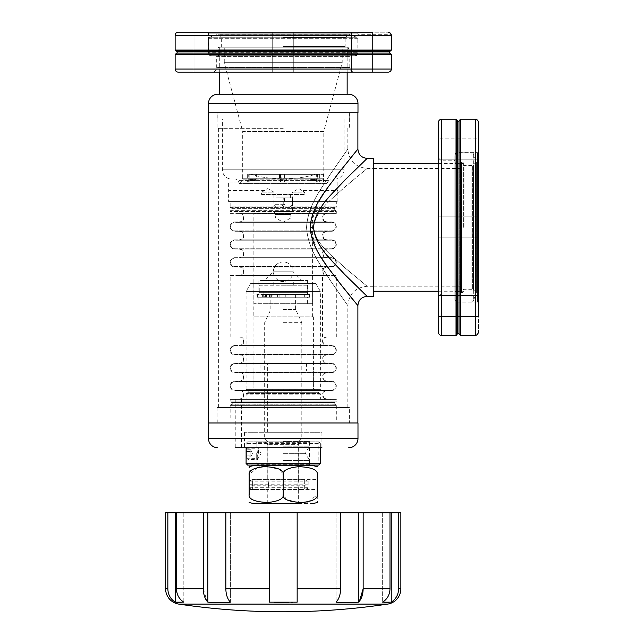 <?xml version="1.0" encoding="UTF-8"?>
<svg xmlns="http://www.w3.org/2000/svg" width="644" height="644" viewBox="0 0 644 644"><rect width="100%" height="100%" fill="white"/><g stroke="black" fill="none" stroke-linecap="round" stroke-linejoin="round"><path stroke-width="0.48" stroke-dasharray="3.22 2.42" d="M283.231 47.213L347.301 47.213L283.231 47.213M219.161 47.213A1.24 1.24 0 0 0 218.107 49.105L283.231 49.105L218.107 49.105L219.161 50.787L347.301 50.787L219.161 50.787L219.161 54.177L283.231 54.177L219.161 54.177A1.546 1.546 0 0 1 217.608 55.722L283.231 55.722L217.608 55.722M347.301 47.213A1.24 1.24 0 0 1 348.356 49.105L283.231 49.105L348.356 49.105L347.301 50.787L347.301 54.177L283.231 54.177L347.301 54.177A1.546 1.546 0 0 0 348.855 55.722L211.731 55.722L348.855 55.722M220.707 47.213A0.62 0.62 0 0 0 221.327 46.593L221.327 37.972L345.136 37.972L221.327 37.972A0.62 0.62 0 0 0 221.005 37.433A1.24 1.24 0 0 1 220.659 37.143L283.231 37.143L220.659 37.143L218.292 34.325L283.231 34.325L218.05 34.212L209.654 37.247L283.231 37.247L209.654 37.247A1.546 1.546 0 0 0 208.632 38.704L208.632 52.631L357.831 52.631L208.632 52.631A3.099 3.099 0 0 0 211.731 55.722M345.756 47.213A0.62 0.62 0 0 1 345.136 46.593L345.136 37.972A0.62 0.62 0 0 1 345.458 37.433A1.24 1.24 0 0 0 345.804 37.143L283.231 37.143L345.804 37.143L348.171 34.325L283.231 34.325L348.412 34.212L356.808 37.247L283.231 37.247L356.808 37.247A1.546 1.546 0 0 1 357.831 38.704L357.831 52.631A3.099 3.099 0 0 1 354.731 55.722M355.504 55.722L210.958 55.722L355.504 55.722A2.479 2.479 0 0 0 357.983 53.251L208.479 53.251L357.983 53.251L357.983 34.679L391.27 34.679L389.87 32.764M210.958 55.722A2.479 2.479 0 0 1 208.479 53.251L208.479 33.126L357.806 33.126C358.04 35.187 358.04 35.187 357.806 33.126C358.04 35.187 358.04 35.187 357.806 33.126L358.652 32.2L357.806 33.126L208.479 33.126L207.553 32.2L358.652 32.2L207.553 32.2M372.433 32.2L372.433 72.128L351.382 72.128L372.433 72.128L351.382 72.128L372.433 72.128L372.433 32.2L351.382 32.2L388.05 32.2L178.219 32.2M272.71 32.2L293.753 32.2L272.71 32.2L293.753 32.2L272.71 32.2L272.71 72.128L293.753 72.128L272.71 72.128L293.753 72.128L272.71 72.128L272.71 32.2M209.815 32.2L194.029 32.2L209.815 32.2M178.219 72.128L388.243 72.128M199.294 72.128L215.08 72.128L199.294 72.128M212.037 72.128L354.425 72.128L212.037 72.128A4.645 4.645 0 0 0 216.682 67.483L349.781 67.483L216.682 67.483L216.682 56.656L349.781 56.656L349.781 67.483A4.645 4.645 0 0 0 354.425 72.128M391.335 54.563L175.128 54.563M175.128 50.079L391.335 50.079M293.753 32.2L293.753 72.128L293.753 32.2M216.408 55.996A0.926 0.926 0 0 1 216.682 56.656L349.781 56.656A0.926 0.926 0 0 1 350.706 55.722L215.756 55.722A0.926 0.926 0 0 1 216.408 55.996M215.756 55.722L350.706 55.722M454.865 299.637L454.865 155.083L454.865 299.637A2.479 2.479 0 0 0 457.345 302.117L457.345 152.612L457.345 302.117L475.916 302.117L475.916 335.403L477.824 334.003M454.865 155.083A2.479 2.479 0 0 1 457.345 152.612L477.462 152.612L477.462 301.939C475.401 302.165 475.401 302.165 477.462 301.939C475.401 302.165 475.401 302.165 477.462 301.939L478.395 302.777L477.462 301.939L477.462 152.612L478.395 151.678L478.395 302.777L478.395 151.678M478.395 316.558L438.459 316.558L438.459 295.516L438.459 316.558L438.459 295.516L438.459 316.558L478.395 316.558L478.395 295.516L478.395 332.183L478.395 138.162L478.395 159.205L478.395 138.162L478.395 159.205L478.395 138.162L438.459 138.162L438.459 159.205L438.459 138.162L438.459 159.205L438.459 138.162L478.395 138.162M478.395 216.835L478.395 237.886L478.395 216.835L478.395 237.886L478.395 216.835L438.459 216.835L438.459 237.886L438.459 216.835L438.459 237.886L438.459 216.835L478.395 216.835M438.459 122.352L438.459 332.368M438.459 156.17L438.459 298.55L438.459 156.17A4.645 4.645 0 0 0 443.104 160.815L443.104 293.914L443.104 160.815L453.94 160.815L453.94 293.914L443.104 293.914A4.645 4.645 0 0 0 438.459 298.55M456.024 335.468L456.024 119.253M460.516 119.253L460.516 335.468M478.395 237.886L438.459 237.886L478.395 237.886M454.592 160.541A0.926 0.926 0 0 1 453.94 160.815L453.94 293.914A0.926 0.926 0 0 1 454.865 294.839L454.865 159.881A0.926 0.926 0 0 1 454.592 160.541M454.865 159.881L454.865 294.839M463.382 227.364L463.382 163.286L463.382 227.364M463.382 163.286A1.24 1.24 0 0 0 461.482 162.24L461.482 227.364L461.482 162.24L459.808 163.286L459.808 291.434L459.808 163.286L456.411 163.286L456.395 335.146M463.382 291.434A1.24 1.24 0 0 1 461.482 292.481L461.482 227.364L461.482 292.481L459.808 291.434L456.411 291.434L456.411 163.286A1.546 1.546 0 0 1 454.865 161.741L454.865 292.98A1.546 1.546 0 0 1 456.411 291.434L456.395 119.575M454.865 292.98L454.865 161.741M463.382 289.889A0.62 0.62 0 0 1 464.002 289.269L472.624 289.269L472.624 227.364L472.624 289.269A0.62 0.62 0 0 1 473.163 289.583A1.24 1.24 0 0 0 473.445 289.937L473.445 164.792L473.445 289.937L476.27 292.304L476.27 162.417L476.383 292.537L473.34 300.941L473.34 153.779L473.34 300.941A1.546 1.546 0 0 1 471.883 301.956L457.964 301.956L457.964 152.765L457.964 301.956A3.099 3.099 0 0 1 454.865 298.864M463.382 164.832A0.62 0.62 0 0 0 464.002 165.452L472.624 165.452L472.624 227.364L472.624 165.452A0.62 0.62 0 0 0 473.163 165.138A1.24 1.24 0 0 1 473.445 164.792L476.383 162.183L473.34 153.779A1.546 1.546 0 0 0 471.883 152.765L457.964 152.765A3.099 3.099 0 0 0 454.865 155.856M234.81 257.672L331.652 257.672L234.81 257.672A4.661 4.661 0 0 0 230.149 262.333A4.661 4.661 0 0 0 234.81 266.994L331.652 266.994A4.661 4.661 0 0 0 336.313 262.333A4.661 4.661 0 0 0 331.652 257.672M239.262 257.672L327.2 257.672L239.262 257.672C241.83 257.399 243.255 255.974 243.529 253.406C243.255 250.83 241.83 249.405 239.262 249.139L327.2 249.139L239.262 249.139M331.652 266.994L234.81 266.994M239.262 266.994L327.2 266.994L239.262 266.994C241.83 267.268 243.255 268.685 243.529 271.261C243.255 273.837 241.83 275.254 239.262 275.527L327.2 275.527L239.262 275.527M327.2 266.994C324.632 267.268 323.208 268.685 322.934 271.261C323.208 273.837 324.632 275.254 327.2 275.527M230.149 275.527L336.313 275.527L230.149 275.527L230.149 336.965L336.313 336.965L230.149 336.965M336.313 336.965L336.313 275.527M239.262 336.965L327.2 336.965L239.262 336.965C241.83 337.231 243.255 338.655 243.529 341.231C243.255 343.799 241.83 345.224 239.262 345.498L327.2 345.498L239.262 345.498M327.2 336.965C324.632 337.231 323.208 338.655 322.934 341.231C323.208 343.799 324.632 345.224 327.2 345.498M234.81 345.498L331.652 345.498L234.81 345.498A4.661 4.661 0 0 0 230.149 350.159A4.661 4.661 0 0 0 234.81 354.82L331.652 354.82A4.661 4.661 0 0 0 336.313 350.159A4.661 4.661 0 0 0 331.652 345.498M331.652 354.82L234.81 354.82M239.262 354.82L327.2 354.82L239.262 354.82C241.83 355.094 243.255 356.51 243.529 359.086C243.255 361.662 241.83 363.079 239.262 363.353L327.2 363.353L239.262 363.353M327.2 354.82C324.632 355.094 323.208 356.51 322.934 359.086C323.208 361.662 324.632 363.079 327.2 363.353M234.81 363.353L331.652 363.353L234.81 363.353A4.661 4.661 0 0 0 230.149 368.014A4.661 4.661 0 0 0 234.81 372.675L331.652 372.675A4.661 4.661 0 0 0 336.313 368.014A4.661 4.661 0 0 0 331.652 363.353M331.652 372.675L234.81 372.675M239.262 372.675L327.2 372.675L239.262 372.675C241.83 372.948 243.255 374.365 243.529 376.941C243.255 379.517 241.83 380.942 239.262 381.208L327.2 381.208L239.262 381.208M327.2 372.675C324.632 372.948 323.208 374.365 322.934 376.941C323.208 379.517 324.632 380.942 327.2 381.208M234.81 381.208L331.652 381.208L234.81 381.208A4.661 4.661 0 0 0 230.149 385.869A4.661 4.661 0 0 0 234.81 390.53L331.652 390.53A4.661 4.661 0 0 0 336.313 385.869A4.661 4.661 0 0 0 331.652 381.208M331.652 390.53L234.81 390.53M239.262 390.53L327.2 390.53L239.262 390.53C241.83 390.803 243.255 392.228 243.529 394.796C243.255 397.372 241.83 398.797 239.262 399.071L327.2 399.071L239.262 399.071M327.2 390.53C324.632 390.803 323.208 392.228 322.934 394.796C323.208 397.372 324.632 398.797 327.2 399.071M230.149 399.071L336.313 399.071L230.149 399.071L336.313 399.457L230.149 399.457L230.149 401.011A0.926 0.926 0 0 0 230.608 401.816L335.854 401.816L230.608 401.816L231.848 402.524L334.614 402.524L335.854 401.816A0.926 0.926 0 0 0 336.313 401.011L230.149 401.011L336.313 401.011L336.313 399.071M239.262 399.457L327.2 399.457L239.262 399.457A4.661 4.661 0 0 0 243.923 394.796A4.661 4.661 0 0 0 239.262 390.135L327.2 390.135A4.661 4.661 0 0 0 322.539 394.796A4.661 4.661 0 0 0 327.2 399.457M234.81 390.135L331.652 390.135L234.81 390.135C232.234 389.87 230.81 388.445 230.536 385.869C230.81 383.301 232.234 381.876 234.81 381.602L331.652 381.602L234.81 381.602M327.2 390.135L239.262 390.135M331.652 390.135C334.228 389.87 335.653 388.445 335.927 385.869C335.653 383.301 334.228 381.876 331.652 381.602M239.262 381.602L327.2 381.602L239.262 381.602A4.661 4.661 0 0 0 243.923 376.941A4.661 4.661 0 0 0 239.262 372.28L327.2 372.28A4.661 4.661 0 0 0 322.539 376.941A4.661 4.661 0 0 0 327.2 381.602M234.81 372.28L331.652 372.28L234.81 372.28C232.234 372.015 230.81 370.59 230.536 368.014C230.81 365.438 232.234 364.021 234.81 363.747L331.652 363.747L234.81 363.747M327.2 372.28L239.262 372.28M331.652 372.28C334.228 372.015 335.653 370.59 335.927 368.014C335.653 365.438 334.228 364.021 331.652 363.747M239.262 363.747L327.2 363.747L239.262 363.747A4.661 4.661 0 0 0 243.923 359.086A4.661 4.661 0 0 0 239.262 354.425L327.2 354.425A4.661 4.661 0 0 0 322.539 359.086A4.661 4.661 0 0 0 327.2 363.747M234.81 354.425L331.652 354.425L234.81 354.425C232.234 354.152 230.81 352.735 230.536 350.159C230.81 347.583 232.234 346.158 234.81 345.892L331.652 345.892L234.81 345.892M327.2 354.425L239.262 354.425M331.652 354.425C334.228 354.152 335.653 352.735 335.927 350.159C335.653 347.583 334.228 346.158 331.652 345.892M239.262 345.892L327.2 345.892L239.262 345.892A4.661 4.661 0 0 0 241.13 336.965L325.333 336.965A4.661 4.661 0 0 0 327.2 345.892M325.333 336.965L241.13 336.965M243.923 336.965L322.539 336.965L243.923 336.965L243.923 275.527L322.539 275.527L243.923 275.527M322.539 336.965L322.539 275.527M325.333 275.527L241.13 275.527L325.333 275.527A4.661 4.661 0 0 1 327.2 266.6L239.262 266.6A4.661 4.661 0 0 1 241.13 275.527M234.81 266.6L331.652 266.6L234.81 266.6C232.234 266.326 230.81 264.909 230.536 262.333C230.81 259.757 232.234 258.333 234.81 258.067L331.652 258.067L234.81 258.067M239.262 266.6L327.2 266.6M331.652 266.6C334.228 266.326 335.653 264.909 335.927 262.333C335.653 259.757 334.228 258.333 331.652 258.067M239.262 258.067L327.2 258.067L239.262 258.067A4.661 4.661 0 0 0 243.923 253.406A4.661 4.661 0 0 0 239.262 248.745L327.2 248.745A4.661 4.661 0 0 0 322.539 253.406A4.661 4.661 0 0 0 327.2 258.067M234.81 248.745L331.652 248.745L234.81 248.745C232.234 248.471 230.81 247.046 230.536 244.478C230.81 241.903 232.234 240.478 234.81 240.204L331.652 240.204L234.81 240.204M327.2 248.745L239.262 248.745M331.652 248.745C334.228 248.471 335.653 247.046 335.927 244.478C335.653 241.903 334.228 240.478 331.652 240.204M239.262 240.204L327.2 240.204L239.262 240.204A4.661 4.661 0 0 0 243.923 235.543A4.661 4.661 0 0 0 239.262 230.882L327.2 230.882A4.661 4.661 0 0 0 322.539 235.543A4.661 4.661 0 0 0 327.2 240.204M234.81 230.882L331.652 230.882L234.81 230.882C232.234 230.616 230.81 229.192 230.536 226.616C230.81 224.048 232.234 222.623 234.81 222.349L331.652 222.349L234.81 222.349M327.2 230.882L239.262 230.882M331.652 230.882C334.228 230.616 335.653 229.192 335.927 226.616C335.653 224.048 334.228 222.623 331.652 222.349M239.262 222.349L327.2 222.349L239.262 222.349A4.661 4.661 0 0 0 243.923 217.688A4.661 4.661 0 0 0 239.262 213.027L327.2 213.027A4.661 4.661 0 0 0 322.539 217.688A4.661 4.661 0 0 0 327.2 222.349M230.149 213.027L336.313 213.027L230.149 213.027L230.149 211.482A0.926 0.926 0 0 1 230.608 210.677L335.854 210.677L230.608 210.677L231.848 209.96L334.614 209.96L335.854 210.677A0.926 0.926 0 0 1 336.313 211.482L230.149 211.482L336.313 211.482L336.313 213.027L230.149 213.027L336.313 213.422L230.149 213.027M327.2 213.027L239.262 213.027M230.149 213.422L336.313 213.422M239.262 213.422L327.2 213.422L239.262 213.422C241.83 213.695 243.255 215.112 243.529 217.688C243.255 220.264 241.83 221.689 239.262 221.955L327.2 221.955L239.262 221.955M327.2 213.422C324.632 213.695 323.208 215.112 322.934 217.688C323.208 220.264 324.632 221.689 327.2 221.955M234.81 221.955L331.652 221.955L234.81 221.955A4.661 4.661 0 0 0 230.149 226.616A4.661 4.661 0 0 0 234.81 231.277L331.652 231.277A4.661 4.661 0 0 0 336.313 226.616A4.661 4.661 0 0 0 331.652 221.955M331.652 231.277L234.81 231.277M239.262 231.277L327.2 231.277L239.262 231.277C241.83 231.55 243.255 232.975 243.529 235.543C243.255 238.119 241.83 239.544 239.262 239.818L327.2 239.818L239.262 239.818M327.2 231.277C324.632 231.55 323.208 232.975 322.934 235.543C323.208 238.119 324.632 239.544 327.2 239.818M234.81 239.818L331.652 239.818L234.81 239.818A4.661 4.661 0 0 0 230.149 244.478A4.661 4.661 0 0 0 234.81 249.139L331.652 249.139A4.661 4.661 0 0 0 336.313 244.478A4.661 4.661 0 0 0 331.652 239.818M331.652 249.139L234.81 249.139M327.2 249.139C324.632 249.405 323.208 250.83 322.934 253.406C323.208 255.974 324.632 257.399 327.2 257.672M256.706 453.32L256.706 459.51L256.706 453.32M248.101 453.32L248.101 459.51L248.101 453.32M258.59 453.32L258.59 449.013L258.59 453.32M246.209 451.533L246.209 456.894L246.209 451.533L250.854 451.533L250.854 450.639L250.854 453.32L250.854 449.745L250.854 455.107L246.209 455.107L250.854 455.107L250.854 456L250.854 451.533L246.209 451.533M250.854 449.745L246.209 449.745M250.854 456.894L250.854 456L250.854 456.894L246.209 456.894M308.146 480.931L308.146 484.119L304.692 483.966L304.692 479.667L304.692 489.496L304.692 485.198L308.146 485.045L308.146 480.931L304.692 479.667L252.641 479.667L252.641 489.496L252.641 485.198L304.692 485.198M308.146 484.119L249.18 484.24L249.18 480.931L249.18 488.241L249.18 485.045L252.641 485.198M304.692 483.966L249.18 484.119M308.146 484.24L308.146 485.045M249.18 485.045L308.146 484.924M249.18 484.924L249.18 484.24M252.641 483.966L252.641 479.667L249.18 480.931M283.231 180.288L280.132 180.288L283.231 180.288M283.231 179.338L280.132 179.338L283.231 179.338M283.231 178.984L286.942 178.984L283.231 178.984M283.231 174.339L323.473 174.339L283.231 174.339M310.577 174.339L317.508 174.339L310.577 174.339M255.885 174.339L248.954 174.339L255.885 174.339M250.733 174.339L315.729 174.339L250.733 174.339A117.619 117.619 0 0 0 315.729 174.339A117.619 117.619 0 0 1 250.733 174.339M284.632 174.339L284.632 182.075L242.989 182.075L281.831 182.075L281.831 174.339M247.103 182.075L247.103 174.339M280.51 174.339L280.51 182.075M281.831 182.075L284.632 182.075M228.596 182.075L337.867 182.075L228.596 182.075L228.652 192.91L228.596 190.431L264.539 190.431L261.81 192.154L262.084 192.91L228.652 192.91L337.81 192.91L228.652 192.91L262.084 192.91L261.81 192.154L267.751 188.579L273.942 192.154L261.81 192.154L273.942 192.154L273.942 192.91L262.084 192.91L273.942 192.91M292.521 192.91L337.81 192.91L337.867 190.431L337.81 192.91L292.521 192.91L292.521 192.154L304.652 192.154L304.379 192.91L304.652 192.154L292.521 192.154L298.711 188.579L304.652 192.154L301.923 190.431L337.867 190.431L337.867 182.075M276.115 192.91L290.347 192.91L276.115 192.91L276.115 197.861L290.347 197.861L276.115 197.861M290.347 197.861L290.347 192.91M283.231 197.861L292.521 197.861L283.231 197.861L283.231 206.837L282.024 204.671L273.942 204.671L273.942 197.861M283.231 206.837L290.347 206.837L276.115 206.837L283.231 206.837L284.439 204.671L284.439 197.861M284.439 204.671L273.942 204.671L276.115 206.837M282.024 197.861L282.024 204.671M290.347 206.837L292.521 204.671L292.521 197.861M247.304 174.339L247.304 182.075M248.705 182.075L248.705 174.339M249.824 174.339L249.824 182.075M316.639 182.075L316.639 174.339M317.758 174.339L317.758 182.075M319.158 182.075L319.158 174.339M319.36 174.339L319.36 182.075M285.952 182.075L285.952 174.339M317.009 178.984L310.078 178.984L317.009 178.984M316.47 179.338L310.698 179.338L316.47 179.338M316.47 180.288L310.698 180.288L316.47 180.288M249.453 178.984L256.384 178.984L249.453 178.984M249.993 179.338L255.765 179.338L249.993 179.338M249.993 180.288L255.765 180.288L249.993 180.288M263.114 293.914L303.348 293.914L263.114 293.914L263.114 292.674L303.348 292.674L303.348 293.914M303.348 292.674L263.114 292.674L303.348 292.674L263.114 292.674L263.114 291.434L303.348 291.434L303.348 292.674M307.22 293.914L259.242 293.914L307.22 293.914L307.22 292.674L259.242 292.674L307.22 292.674L259.242 292.674L259.242 293.914M277.838 279.979L293.294 279.979L277.838 279.979A9.845 9.845 0 0 0 293.06 271.76A9.829 9.829 0 0 0 283.231 261.939A9.902 9.902 0 0 0 273.33 271.84L264.66 280.51L301.803 280.51L264.66 280.51M288.625 279.979A9.845 9.845 0 0 1 273.402 271.76A9.829 9.829 0 0 1 283.231 261.939A9.902 9.902 0 0 1 293.133 271.84L301.803 280.51M272.871 297.222L277.588 297.222L272.871 297.222L272.871 294.469L277.588 294.469L277.588 297.222M277.588 294.469L272.871 294.469M264.716 297.222L309.136 297.222L257.326 297.222L269.458 297.222L263.71 297.222L264.716 297.222L264.716 294.469L263.71 294.469L269.458 294.469L257.326 294.469L309.136 294.469L264.716 294.469M267.099 297.222L262.382 297.222L267.099 297.222L267.099 294.469L262.382 294.469L267.099 294.469M266.503 297.222L266.503 294.469M257.721 294.469L257.721 297.222M262.382 294.469L262.382 297.222M303.348 291.434L263.114 291.434M259.242 285.244L283.231 285.244L259.242 285.244L259.242 291.434L283.231 291.434L259.242 291.434L259.242 292.674L307.22 292.674L307.22 291.434L259.242 291.434L307.22 291.434L270.85 291.434L307.22 291.434L307.22 285.244L283.231 285.244L307.22 285.244M246.708 389.556L319.754 389.556L246.708 389.556A0.62 0.62 0 0 1 246.089 388.936L246.089 291.426L320.374 291.426L246.089 291.426L250.733 283.384L315.729 283.384L320.374 291.426L320.374 388.936L246.089 388.936L320.374 388.936A0.62 0.62 0 0 1 319.754 389.556M251.506 389.556L314.956 389.556L251.506 389.556A1.546 1.546 0 0 0 253.052 388.01L253.052 316.816L313.411 316.816L253.052 316.816M315.729 283.384L250.733 283.384M253.825 283.384L312.638 283.384L253.825 283.384L253.825 316.816L312.638 316.816L253.825 316.816M312.638 316.816L312.638 283.384M314.956 389.556A1.546 1.546 0 0 1 313.411 388.01L253.052 388.01L313.411 388.01L313.411 316.816M283.231 438.459L301.803 438.459L283.231 438.459M283.231 441.559L309.498 441.559L283.231 441.559M283.231 322.66L301.803 322.66L283.231 322.66M283.231 309.386L295.612 309.386L283.231 309.386M283.231 291.434L295.612 291.434L283.231 291.434M283.231 285.244L293.294 285.244L283.231 285.244M313.258 503.463L253.205 503.463L298.711 503.463L283.231 503.463L298.711 503.463L298.711 489.537L317.283 489.537L317.283 479.627L298.703 479.627L298.711 444.65L267.751 444.65L298.711 444.65L301.803 441.559M268.653 484.586C267.751 490.978 267.751 490.978 268.653 484.586C267.751 490.978 267.751 490.978 268.653 484.586C267.751 478.186 267.751 478.186 268.653 484.586C267.751 478.186 267.751 478.186 268.653 484.586M297.81 484.586C298.711 478.186 298.711 478.186 297.81 484.586C298.711 478.186 298.711 478.186 297.81 484.586C298.711 490.978 298.711 490.978 297.81 484.586C298.711 490.978 298.711 490.978 297.81 484.586M273.942 194.456L273.942 211.482L292.521 211.482L290.838 214.573L275.624 214.573L275.624 217.922L290.838 217.922L283.231 222.317L275.624 217.922L290.838 217.922L290.838 214.573L275.624 214.573L273.942 211.482L292.521 211.482L292.521 194.456L273.942 194.456L292.521 194.456M261.561 194.456L304.902 194.456L261.561 194.456L261.561 192.91L304.902 192.91L261.561 192.91M304.902 194.456L304.902 192.91M228.596 192.91L337.867 192.91L228.596 192.91L228.596 201.58L337.867 201.58L228.596 201.58M337.867 201.58L337.867 192.91M230.149 201.58L336.313 201.58L230.149 201.58L230.149 206.837L336.313 206.837L336.313 201.58M336.192 207.296A0.926 0.926 0 0 0 336.313 206.837L230.149 206.837A0.926 0.926 0 0 0 230.608 207.642L335.854 207.642A0.926 0.926 0 0 0 336.192 207.296M231.848 208.35L230.608 207.642L335.854 207.642L334.614 208.35A0.926 0.926 0 0 0 334.614 209.96L231.848 209.96A0.926 0.926 0 0 0 231.848 208.35L334.614 208.35L231.848 208.35M253.237 213.027L313.226 213.027L253.237 213.027A0.62 0.62 0 0 1 253.857 213.647L312.606 213.647L253.857 213.647L253.857 303.718L312.606 303.718L312.606 213.647A0.62 0.62 0 0 1 313.226 213.027M312.606 303.718L253.857 303.718M258.856 303.718L307.607 303.718L258.856 303.718L258.856 297.222L307.607 297.222L258.856 297.222M307.607 303.718L307.607 297.222M256.924 297.222L309.539 297.222L256.924 297.222L256.924 294.123L309.539 294.123L256.924 294.123M309.539 297.222L309.539 294.123M258.856 294.123L307.607 294.123L258.856 294.123L258.856 280.51L307.607 280.51L258.856 280.51M307.607 294.123L307.607 280.51M293.133 271.84L273.33 271.84L293.133 271.84M241.444 399.457L241.444 447.749L235.253 447.749L241.444 447.749L235.253 447.749L235.253 399.457L241.444 399.457L235.253 399.457M244.543 432.269L244.543 447.749L321.92 447.749L244.543 447.749L321.92 447.749L321.92 432.269L244.543 432.269L321.92 432.269M357.983 422.987L208.479 422.987M217.221 422.987L349.241 422.987L217.221 422.987L217.221 419.888L349.241 419.888L217.221 419.888M349.241 419.888L349.241 422.987M230.149 419.888L336.313 419.888L230.149 419.888L230.149 405.656L336.313 405.656L336.313 419.888M336.192 405.189A0.926 0.926 0 0 1 336.313 405.656L230.149 405.656A0.926 0.926 0 0 1 230.608 404.851L335.854 404.851A0.926 0.926 0 0 1 336.192 405.189M231.848 404.134L230.608 404.851L335.854 404.851L334.614 404.134A0.926 0.926 0 0 1 334.614 402.524L231.848 402.524A0.926 0.926 0 0 1 231.848 404.134L334.614 404.134L231.848 404.134M336.313 399.457L230.149 399.457L336.313 399.457M246.089 399.457L320.374 399.457L246.089 399.457L246.089 394.2L320.374 394.2L320.374 399.457M320.253 393.742A0.926 0.926 0 0 1 320.374 394.2L246.089 394.2A0.926 0.926 0 0 1 246.555 393.395L319.907 393.395A0.926 0.926 0 0 1 320.253 393.742M247.787 392.679L246.555 393.395L319.907 393.395L318.675 392.679A0.926 0.926 0 0 1 318.675 391.077L319.907 390.361L246.555 390.361L319.907 390.361A0.926 0.926 0 0 0 320.374 389.556L246.089 389.556A0.926 0.926 0 0 0 246.555 390.361L247.787 391.077L318.675 391.077L247.787 391.077A0.926 0.926 0 0 1 247.787 392.679L318.675 392.679L247.787 392.679M246.089 388.01L246.089 389.556L320.374 389.556L320.374 388.01L246.089 388.01L320.374 388.01M253.084 388.01L313.378 388.01L253.084 388.01L253.084 370.984L313.378 370.984L253.084 370.984M313.378 370.984L313.378 388.01M260.015 370.984L306.447 370.984L260.015 370.984L260.015 363.248L306.447 363.248L260.015 363.248M306.447 363.248L306.447 370.984M267.365 363.248L299.098 363.248L267.365 363.248L267.365 432.269L299.098 432.269L267.365 432.269M299.098 363.248L299.098 432.269M239.576 183.596L237.853 180.618L328.601 180.618L237.853 180.618A3.099 3.099 0 0 0 235.173 179.072L331.282 179.072A3.099 3.099 0 0 0 328.601 180.618L326.886 183.596L239.576 183.596L326.886 183.596M231.695 179.072L334.767 179.072L231.695 179.072A9.29 9.29 0 0 1 222.405 169.791L222.405 119.027L344.057 119.027L222.405 119.027M331.282 179.072L235.173 179.072M334.767 179.072A9.29 9.29 0 0 0 344.057 169.791L344.057 119.027M217.221 119.027L349.241 119.027L217.221 119.027L217.221 112.837L349.241 112.837L217.221 112.837M349.241 119.027L349.241 112.837M208.479 112.837L357.983 112.837M348.694 94.257L217.769 94.257M219.314 94.257L347.148 94.257L219.314 94.257M347.148 72.128L347.148 47.213L219.314 47.213L347.148 47.213M219.314 72.128L219.314 47.213M224.265 47.213L342.197 47.213L224.265 47.213L224.265 62.685L342.197 62.685L224.265 62.685L242.683 131.424L323.779 131.424L342.197 62.685L342.197 47.213M240.067 183.596L242.265 179.789L324.198 179.789L242.265 179.789A3.099 3.099 0 0 0 242.683 178.243L323.779 178.243L242.683 178.243L242.683 131.424L323.779 131.424L323.779 178.243A3.099 3.099 0 0 0 324.198 179.789L326.395 183.596L240.067 183.596L326.395 183.596M217.068 407.507L349.394 407.507L217.068 407.507L217.068 422.987L349.394 422.987L349.394 407.507M349.394 422.987L217.068 422.987M283.231 407.507L347.824 407.507L283.231 407.507M283.231 422.987L357.887 422.987L283.231 422.987M283.231 112.837L357.887 112.837L283.231 112.837M350.215 158.408L328.416 186.591L316.711 205.034L310.183 227.364L316.695 249.663L328.376 268.081L350.215 296.312M283.231 128.309L217.068 128.309L283.231 128.309M306.552 227.364C308.025 204.1 322.354 187.678 330.791 173.502L347.824 149.086L329.478 175.466C321.276 189.247 307.816 205.178 306.552 227.348C307.84 249.59 321.203 265.352 329.462 279.238L347.824 305.634L330.815 281.259C322.386 267.083 308.009 250.597 306.552 227.364C308.025 204.1 322.354 187.678 330.791 173.502L347.824 149.086L329.478 175.466C321.276 189.247 307.816 205.178 306.552 227.348C307.84 249.59 321.203 265.352 329.462 279.238L347.824 305.634L330.815 281.259C322.386 267.083 308.009 250.597 306.552 227.364M363.747 293.109L338.358 267.944L322.813 249.8L316.405 239.254L313.539 227.364C315.182 210.66 332.666 198.674 343.333 188.29L367.169 168.43L345.031 186.816C334.075 197.491 315.447 209.847 313.539 227.364C315.182 210.66 332.666 198.674 343.333 188.29L367.169 168.43L345.031 186.816C334.075 197.491 315.447 209.847 313.539 227.364C315.431 244.857 334.107 257.262 345.063 267.936L367.169 286.29L343.308 266.415C332.578 255.966 315.214 244.084 313.539 227.356C315.431 244.857 334.107 257.262 345.063 267.936L367.169 286.29L343.308 266.415C332.578 255.966 315.214 244.084 313.539 227.356C315.423 206.909 334.099 192.339 345.079 179.837L366.927 158.601L343.308 181.64C332.61 193.82 315.182 207.843 313.539 227.34M373.399 296.353L373.399 158.368M310.311 441.865L256.143 441.865L310.311 441.865L309.539 442.637L256.924 442.637L309.539 442.637L309.539 464.308L256.924 464.308L309.539 464.308L310.311 465.081L256.143 465.081L310.311 465.081M246.121 458.174L256.924 458.423L257.423 453.32L256.924 448.216L257.423 453.32L256.924 464.308L256.143 465.081M246.089 448.216L256.924 448.216L256.924 442.637L256.143 441.865M247.634 465.081L318.828 465.081L320.342 463.535L320.342 443.418L246.089 443.418L320.342 443.418L318.828 441.865L320.342 443.418L320.342 447.749M318.828 441.865L247.634 441.865L318.828 441.865L318.828 465.081M247.634 441.865L246.089 443.418L246.089 447.749M246.089 463.535L320.342 463.535M246.121 448.466L246.209 449.182M268.572 484.586C267.679 490.978 267.679 490.978 268.572 484.586C267.679 490.978 267.679 490.978 268.572 484.586C267.679 478.186 267.679 478.186 268.572 484.586C267.679 478.186 267.679 478.186 268.572 484.586M249.188 474.861L249.188 494.383M249.18 494.181C248.31 498.561 253.486 501.346 264.716 502.529C278.071 501.837 284.237 499.076 283.231 494.254L286.467 499.575L298.711 502.529M300.812 502.545L302.905 502.481M304.781 502.344L306.906 502.079M308.347 501.821L317.242 494.801M317.283 494.214L317.283 495.164M317.283 495.816L317.283 501.394M317.275 474.749L317.283 494.181M317.283 474.99C318.152 470.603 312.976 467.818 301.746 466.634C288.391 467.327 282.217 470.088 283.231 474.91L279.995 469.589L267.751 466.634M253.205 465.701L256.964 465.701M249.18 474.99L249.18 474M249.18 473.348L249.18 467.769M265.65 466.618L263.557 466.683M261.681 466.82L259.556 467.085M258.115 467.343L249.22 474.362M283.231 494.254L283.231 474.91M267.751 503.463L267.751 489.537L249.18 489.537L249.18 479.627L267.751 479.627L267.751 444.65L264.66 441.559M283.231 460.436L309.498 460.436L283.231 460.436M283.231 453.32L305.385 453.32L283.231 453.32M283.231 446.203L309.498 446.203L283.231 446.203M297.89 484.586C298.784 478.186 298.784 478.186 297.89 484.586C298.784 478.186 298.784 478.186 297.89 484.586C298.784 490.978 298.784 490.978 297.89 484.586C298.784 490.978 298.784 490.978 297.89 484.586M225.851 512.753L230.399 512.753L225.851 512.753L230.399 512.753L230.399 602.164C227.469 599.049 225.955 594.597 225.851 588.793L225.851 512.753L297.158 512.753L297.158 602.164L297.158 512.753L400.85 512.753M176.456 512.753L183.814 512.753L176.456 512.753L183.814 512.753L183.814 602.164C179.08 599.049 176.625 594.597 176.456 588.793L176.456 512.753L230.399 512.753L230.399 602.164L229.24 602.261M165.605 588.793L167.851 588.793L167.851 512.753L165.605 512.753M167.851 512.753L183.814 512.753L183.814 602.164L179.41 602.639M390.006 512.753L382.649 512.753L390.006 512.753L390.006 588.793C389.829 594.597 387.382 599.049 382.649 602.164L385.37 602.583M340.612 512.753L336.063 512.753L340.612 512.753L340.612 588.793C340.507 594.597 338.994 599.049 336.063 602.164L337.174 602.253M391.254 512.753L391.254 602.164C395.988 599.049 398.443 594.597 398.612 588.793L398.612 512.753M390.006 588.793L363.152 588.793L363.152 512.753M225.851 588.793L269.305 588.793L269.305 512.753L269.305 602.164L274.167 602.446M176.456 588.793L203.311 588.793L203.311 512.753M336.063 512.753L336.063 602.164L336.063 512.753M340.612 588.793L297.158 588.793L297.158 602.164L292.4 602.438M382.649 512.753L382.649 602.164L382.649 512.753M167.851 588.793C168.02 594.597 170.475 599.049 175.208 602.164L176.045 602.341M176.858 602.47L177.816 602.567M178.477 602.615L179.209 602.639M203.311 588.793L207.038 601.246M207.481 601.77L210.757 602.381M213.212 602.518L217.286 602.631M218.896 602.639L220.425 602.631M221.456 602.623L223.967 602.559M225.352 602.502L229.184 602.261M269.305 588.793L269.305 512.753M285.461 602.631L291.676 602.47M339.573 602.422L349.499 602.623M351.069 602.591L358.491 602.172M358.603 512.753L358.603 602.164L359.424 601.246M385.788 602.607L386.642 602.639M387.084 602.639L391.238 602.164M175.208 512.753L175.208 602.164M207.859 512.753L207.859 602.164M208.632 38.704L283.231 38.704L208.632 38.704M357.831 38.704L283.231 38.704L357.831 38.704M217.946 34.229L283.231 34.229L217.946 34.229M348.517 34.229L283.231 34.229L348.517 34.229M283.231 37.433L345.458 37.433L283.231 37.433M283.231 46.593L345.136 46.593L283.231 46.593M391.335 35.299L175.128 35.299M175.128 69.037L391.335 69.037M175.442 54.193L372.433 54.193M389.628 53.033L176.834 53.033M176.834 51.609L389.628 51.609M391.021 50.441L194.029 50.441M475.296 335.468L475.296 119.253M441.559 119.253L441.559 335.468M457.562 333.761L457.562 120.959M458.987 120.959L458.987 333.761M460.146 335.146L460.146 119.575M471.883 152.765L471.883 227.364L471.883 152.765M471.883 301.956L471.883 227.364L471.883 301.956M476.359 162.079L476.359 227.364L476.359 162.079M476.359 292.642L476.359 227.364L476.359 292.642M473.163 227.364L473.163 165.13L473.163 227.364M464.002 227.364L464.002 165.452L464.002 227.364M285.252 297.222L285.252 294.469M279.915 297.222L279.915 294.469M271.623 294.469L271.623 297.222M265.545 297.222L265.545 294.469M266.584 297.222L266.584 294.469M208.479 438.459L357.983 438.459M344.057 169.791L222.405 169.791L344.057 169.791M357.983 103.547L208.479 103.547M398.612 588.793L400.85 588.793M178.815 604.104L387.648 604.104M348.412 34.212L218.05 34.212L348.412 34.212M351.382 32.2L351.382 72.128L351.382 32.2M215.08 32.2L215.08 72.128L215.08 32.2M194.029 32.2L194.029 72.128L194.029 32.2M478.395 295.516L438.459 295.516L478.395 295.516M478.395 159.205L438.459 159.205L478.395 159.205M476.383 292.537L476.383 162.183L476.383 292.537M246.209 457.618L248.101 459.51L256.706 459.51L258.59 457.618M246.209 449.013L248.101 447.129L256.706 447.129L258.59 449.013M250.854 456.411L252.641 453.32L250.854 450.22M308.146 488.241L304.692 489.496L252.641 489.496L249.18 488.241M249.18 487.291L308.146 487.291M249.18 481.873L308.146 481.873M279.52 174.339L279.52 178.984L280.132 179.338L280.132 180.288L283.231 181.125L286.322 180.288L286.322 179.338L286.942 178.984L286.942 174.339M242.989 182.075L242.989 174.339M323.473 182.075L323.473 174.339M310.078 174.339L310.078 178.984L310.698 179.338L310.698 180.288L313.789 181.125L316.888 180.288L316.888 179.338L317.508 178.984L317.508 174.339M248.954 174.339L248.954 178.984L249.574 179.338L249.574 180.288L252.673 181.125L255.765 180.288L255.765 179.338L256.384 178.984L256.384 174.339M304.346 294.469L304.346 297.222M279.874 294.469L279.874 297.222M279.947 294.469L279.947 297.222M257.326 294.469L257.326 297.222M309.136 294.469L309.136 297.222M269.458 294.469L269.458 297.222M263.71 294.469L263.71 297.222M298.711 441.559L301.803 438.459L301.803 322.66L295.612 309.386L295.612 291.434M267.751 441.559L264.66 438.459L264.66 322.66L270.85 309.386L270.85 291.434M293.294 285.244L293.294 279.979M273.169 285.244L273.169 279.979M267.832 503.463L267.832 489.537L298.631 489.537L298.631 503.463M298.631 441.559L298.631 479.627L267.832 479.627L267.832 441.559M217.068 112.837L217.068 128.309M349.394 112.837L349.394 128.309M347.824 128.309L347.824 149.086C348.968 160.839 355.416 167.287 367.169 168.43L373.399 168.43M373.399 286.29L367.169 286.29C355.416 287.433 348.968 293.881 347.824 305.634L347.824 407.507M218.638 128.309L218.638 407.507M373.399 286.21L463.382 286.21M438.459 291.241L463.382 291.241M438.459 163.479L463.382 163.479M373.399 168.511L463.382 168.511M256.964 441.559L256.964 446.203L261.078 453.32L256.964 460.436L256.964 465.081M309.498 441.559L309.498 446.203L305.385 453.32L309.498 460.436L309.498 465.081"/><path stroke-width="0.97" d="M388.356 32.216L390.304 33.11L391.27 34.679A3.099 3.099 0 0 1 391.335 35.299L175.128 35.299A3.099 3.099 0 0 1 178.219 32.2L372.433 32.2M389.87 32.764L389.451 32.522M175.128 69.037L391.335 69.037A3.099 3.099 0 0 1 388.243 72.128L178.219 72.128A3.099 3.099 0 0 1 175.128 69.037L175.128 54.563L391.335 54.563A1.546 1.546 0 0 0 391.021 54.193L175.442 54.193A1.546 1.546 0 0 0 175.128 54.563M176.834 51.609A0.926 0.926 0 0 1 176.834 53.033L389.628 53.033A0.926 0.926 0 0 1 389.628 51.609L176.834 51.609L175.442 50.441L391.021 50.441A1.546 1.546 0 0 0 391.335 50.079L175.128 50.079A1.546 1.546 0 0 0 175.442 50.441L194.029 50.441M478.379 332.481L477.486 334.437L475.916 335.403A3.099 3.099 0 0 1 475.296 335.468L475.296 119.253A3.099 3.099 0 0 1 478.395 122.352L478.395 316.558M477.824 334.003L478.065 333.576M478.395 138.162L478.395 122.352M441.559 119.253L441.559 335.468A3.099 3.099 0 0 1 438.459 332.368L438.459 122.352A3.099 3.099 0 0 1 441.559 119.253L456.024 119.253L456.024 335.468A1.546 1.546 0 0 0 456.395 335.146L456.395 119.575A1.546 1.546 0 0 0 456.024 119.253M458.987 120.959A0.926 0.926 0 0 1 457.562 120.959L457.562 333.761A0.926 0.926 0 0 1 458.987 333.761L458.987 120.959L460.146 119.575L460.146 335.146A1.546 1.546 0 0 0 460.516 335.468L460.516 119.253A1.546 1.546 0 0 0 460.146 119.575M246.209 457.417L246.209 449.182M321.92 447.749L235.253 447.749M241.444 447.749L244.543 447.749M348.694 447.749A9.29 9.29 0 0 0 357.983 438.459L357.983 422.987L208.479 422.987L208.479 438.459A9.29 9.29 0 0 0 217.769 447.749M357.983 112.837L208.479 112.837L208.479 103.547A9.29 9.29 0 0 1 217.769 94.257L348.694 94.257A9.29 9.29 0 0 1 357.983 103.547L357.983 112.837M347.148 94.257L347.148 72.128M219.314 94.257L219.314 72.128M310.191 227.34C311.648 205.219 327.152 189.304 336.667 175.49L357.662 149.352L338.237 173.445C328.472 187.629 311.857 204.156 310.183 227.364C312.219 252.134 330.42 269.506 340.531 284.213L357.662 305.369L336.699 279.287C327.208 265.505 311.591 249.437 310.191 227.34L313.539 227.348C315.125 246.813 332.674 260.981 343.357 273.12L366.927 296.119L345.095 274.891C334.059 262.333 315.415 247.795 313.539 227.364C315.423 206.909 334.099 192.339 345.079 179.837L366.927 158.601L343.308 181.64C332.61 193.82 315.182 207.843 313.539 227.34M357.887 112.837L357.887 149.086L350.215 158.408M350.215 296.312L357.887 305.634L357.887 422.987M357.887 149.086C358.434 154.721 361.526 157.82 367.169 158.368L373.399 158.368L373.399 296.353L367.169 296.353L363.747 293.109M246.089 463.535L320.342 463.535L318.828 465.081L247.634 465.081L246.089 463.535L246.121 448.466M320.342 463.535L320.342 447.749M246.209 457.457L246.121 458.174M298.711 503.463L253.205 503.463L249.18 502.545M283.231 474.91C284.237 470.088 278.071 467.327 264.716 466.634C253.486 467.818 248.31 470.603 249.18 474.99C249.18 463.72 249.18 463.72 249.18 474.99L249.18 494.181C249.18 505.443 249.18 505.443 249.18 494.181C249.18 505.443 249.18 505.443 249.18 494.181C248.149 499.06 254.299 501.845 267.614 502.529C278.868 501.338 284.076 498.577 283.231 494.254L283.231 474.91C282.386 470.587 287.594 467.826 298.848 466.634C312.163 467.319 318.313 470.104 317.283 474.99L317.283 494.181C318.152 498.561 312.976 501.346 301.746 502.529C288.391 501.837 282.217 499.076 283.231 494.254M249.188 494.383L249.228 494.858M298.711 502.529L300.812 502.545M302.905 502.481L304.781 502.344M306.906 502.079L308.347 501.821M317.242 494.801L317.283 494.214M317.283 495.164L317.283 495.816M317.283 501.394L317.283 502.553L313.258 503.463M317.283 494.181C317.283 505.443 317.283 505.443 317.283 494.181M317.283 474.99C317.283 463.72 317.283 463.72 317.283 474.99C317.283 463.72 317.283 463.72 317.283 474.99M317.283 489.537L317.283 479.627M249.18 474L249.18 473.348M249.18 467.769L249.18 466.61L253.205 465.701M256.964 465.081L256.964 465.701L313.258 465.701L317.283 466.618M267.751 466.634L265.65 466.618M263.557 466.683L261.681 466.82M259.556 467.085L258.115 467.343M249.22 474.362L249.188 474.861M249.18 479.627L249.18 489.537M225.851 512.753L165.605 512.753L165.605 588.793A15.48 15.48 0 0 0 178.815 604.104A711.926 711.926 0 0 0 387.648 604.104A15.48 15.48 0 0 0 400.85 588.793L400.85 512.753L225.851 512.753L225.851 588.793C225.955 594.597 227.469 599.049 230.399 602.164C225.247 602.8 217.736 602.8 207.859 602.164C204.937 599.049 203.415 594.597 203.311 588.793L203.311 512.753M358.603 512.753L358.603 602.164C348.742 602.8 341.223 602.8 336.063 602.164C338.994 599.049 340.507 594.597 340.612 588.793L297.158 588.793L297.158 512.753L297.158 602.164L269.305 602.164L269.305 512.753M340.612 588.793L340.612 512.753M359.424 601.246L363.152 588.793L363.152 512.753M398.612 512.753L398.612 588.793C398.443 594.597 395.988 599.049 391.254 602.164L382.649 602.164C387.382 599.049 389.829 594.597 390.006 588.793L390.006 512.753M176.456 512.753L176.456 588.793C176.625 594.597 179.08 599.049 183.814 602.164L175.208 602.164C170.475 599.049 168.02 594.597 167.851 588.793L167.851 512.753M390.006 588.793L363.152 588.793C363.047 594.597 361.526 599.049 358.603 602.164L358.491 602.172M391.254 512.753L391.238 602.164M176.045 602.341L176.858 602.47M177.816 602.567L178.477 602.615M207.038 601.246L207.481 601.77M210.757 602.381L213.212 602.518M217.286 602.631L218.896 602.639M220.425 602.631L221.456 602.623M223.967 602.559L225.352 602.502M274.167 602.446L285.461 602.631M291.676 602.47L292.4 602.438M337.174 602.253L339.573 602.422M349.499 602.623L351.069 602.591M385.37 602.583L385.788 602.607M386.642 602.639L387.084 602.639M175.208 512.753L175.208 602.164M207.859 512.753L207.859 602.164M372.433 54.193L391.021 54.193L389.628 53.033M357.983 438.459L208.479 438.459M208.479 103.547L357.983 103.547M398.612 588.793L400.85 588.793M165.605 588.793L167.851 588.793M225.851 588.793L269.305 588.793M176.456 588.793L203.311 588.793M178.815 604.104L387.648 604.104M176.834 53.033L175.442 54.193M389.628 51.609L391.021 50.441M175.128 50.079L175.128 35.299M391.335 50.079L391.335 35.299M391.335 69.037L391.335 54.563M457.562 333.761L456.395 335.146M457.562 120.959L456.395 119.575M458.987 333.761L460.146 335.146M460.516 119.253L475.296 119.253M460.516 335.468L475.296 335.468M441.559 335.468L456.024 335.468M208.576 112.837L208.576 422.987M373.399 291.241L438.459 291.241M373.399 163.479L438.459 163.479M357.887 305.634C358.434 299.999 361.534 296.9 367.169 296.353M246.089 448.216L246.089 447.749M309.498 465.081L309.498 465.701"/></g></svg>
